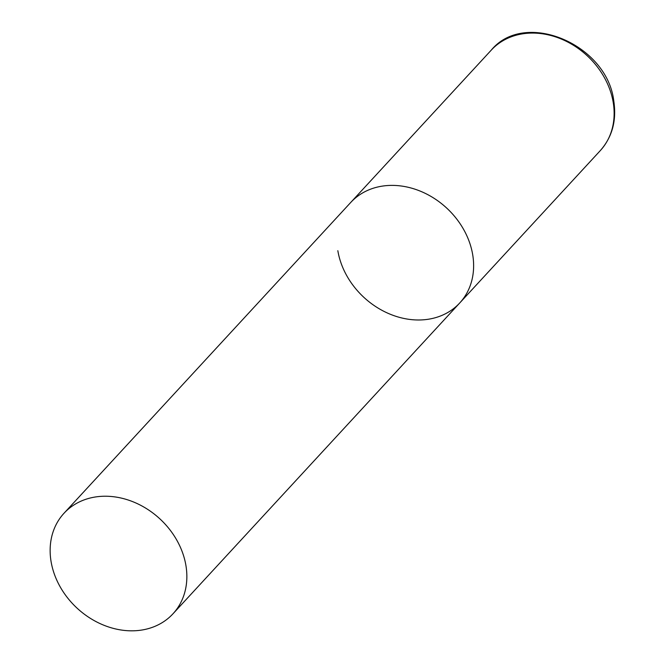 <?xml version="1.0" encoding="UTF-8"?>
<svg xmlns="http://www.w3.org/2000/svg" width="664" height="664" viewBox="0 0 664 664"><rect width="100%" height="100%" fill="white"/><g stroke="black" fill="none" stroke-linecap="round" stroke-linejoin="round"><path stroke-width="1" d="M64.01 513.255A74.136 60.889 -137.3 0 0 60.001 586.536A74.136 60.889 -137.3 0 0 129.754 630.8A74.136 60.889 -137.3 0 0 172.98 613.793A74.136 60.889 -137.3 0 0 176.998 540.513A74.136 60.889 -137.3 0 0 107.236 496.257A74.136 60.889 -137.3 0 0 64.01 513.255L491.285 50.107A74.136 60.889 42.7 0 1 562.126 39.383A74.136 60.889 42.7 0 1 613.204 102.364A74.136 60.889 42.7 0 1 600.264 150.645L459.745 302.958A74.136 60.889 -137.3 0 0 463.762 229.678A74.136 60.889 -137.3 0 0 394.001 185.414A74.136 60.889 -137.3 0 0 350.775 202.42A74.136 60.889 42.7 0 1 421.607 191.697A74.136 60.889 42.7 0 1 472.693 254.677A74.136 60.889 42.7 0 1 459.745 302.958A74.136 60.889 42.7 0 1 388.913 313.682A74.136 60.889 42.7 0 1 337.835 250.702M491.285 50.107C524.917 9.321 607.203 44.372 613.777 100.945C616.748 120.491 612.249 137.058 600.264 150.645M459.745 302.958L172.98 613.793"/></g></svg>
